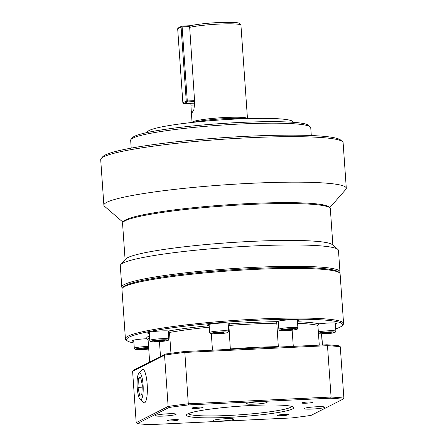 <?xml version="1.0" encoding="UTF-8"?>
<svg xmlns="http://www.w3.org/2000/svg" width="447" height="447" viewBox="0 0 447 447"><rect width="100%" height="100%" fill="white"/><g stroke="black" fill="none" stroke-linecap="round" stroke-linejoin="round"><path stroke-width="0.67" d="M337.871 249.42L332.339 244.66A104.145 10.164 176 0 0 251.7 241.374A104.145 10.164 176 0 0 125.557 259.12L120.746 264.602A109.353 10.672 -4 0 1 253.192 245.967A109.353 10.672 -4 0 1 337.871 249.42A109.353 10.672 -4 0 1 338.468 250.426L339.96 271.798A109.353 10.672 176 0 0 254.689 267.334A109.353 10.672 176 0 0 121.791 287.052A109.353 10.672 176 0 0 122.377 288.052M332.875 245.124L330.333 208.743A104.145 10.164 176 0 0 329.763 207.782A104.145 10.164 176 0 0 249.119 204.497A104.145 10.164 176 0 0 125.054 220.807A104.145 10.164 176 0 0 122.981 222.243A104.145 10.164 176 0 0 122.551 223.271L125.093 259.651M125.406 338.748L121.936 289.12A109.353 10.672 -4 0 1 122.389 288.041L123.35 286.946A108.308 10.572 -4 0 1 254.533 268.485A108.308 10.572 -4 0 1 338.401 271.905L339.508 272.86A109.353 10.672 -4 0 1 340.106 273.866L343.575 323.494A109.353 10.672 176 0 0 258.305 319.035A109.353 10.672 176 0 0 125.406 338.748A109.353 10.672 176 0 0 126.004 339.759L127.11 340.709A108.308 10.572 -4 0 1 258.148 320.186A108.308 10.572 -4 0 1 342.162 325.673A108.308 10.572 -4 0 1 335.714 328.875M339.519 272.866A109.353 10.672 176 0 0 339.96 271.798M342.452 141.621L340.608 140.034A119.768 11.689 176 0 0 247.873 136.251A119.768 11.689 176 0 0 102.81 156.662L101.206 158.489A121.5 11.857 -4 0 1 248.37 137.782A121.5 11.857 -4 0 1 342.452 141.621A121.5 11.857 -4 0 1 343.117 142.738L346.296 188.232A121.5 11.857 -4 0 1 345.794 189.433L329.718 207.749M123.02 222.204L104.548 206.302A121.5 11.857 -4 0 1 103.883 205.184L100.704 159.691A121.5 11.857 -4 0 1 101.206 158.489M310.252 126.853L308.408 125.266A88.523 8.638 176 0 0 239.86 122.472A88.523 8.638 176 0 0 132.642 137.559L131.038 139.386A90.26 8.806 -4 0 1 240.357 124.003A90.26 8.806 -4 0 1 310.252 126.853A90.26 8.806 -4 0 1 310.743 127.686L311.291 135.53M131.211 148.125L130.664 140.28A90.26 8.806 -4 0 1 131.038 139.386M293.718 122.338L292.545 121.333A72.9 7.113 176 0 0 236.1 119.031A72.9 7.113 176 0 0 147.801 131.452L146.784 132.614M121.791 287.052L120.293 265.686A109.353 10.672 -4 0 1 120.746 264.602M103.883 205.184A121.5 11.857 -4 0 1 106.805 202.307A121.5 11.857 -4 0 1 251.549 183.276A121.5 11.857 -4 0 1 346.296 188.232M329.763 207.782L328.657 206.832A103.106 10.063 176 0 0 232.278 204.497A103.106 10.063 176 0 0 125.993 219.723A103.106 10.063 176 0 0 123.942 221.148L122.981 222.243M246.029 118.634A30.24 2.95 176 0 0 226.445 118.578A30.24 2.95 176 0 0 193.49 122.31M342.162 325.673L343.123 324.572A109.353 10.672 176 0 0 343.575 323.494M122.389 288.041A109.353 10.672 -4 0 1 254.835 269.407A109.353 10.672 -4 0 1 339.508 272.86M209.168 325.561A11.281 1.101 -4 0 1 207.397 325.098A11.281 1.101 -4 0 1 221.109 323.064A11.281 1.101 -4 0 1 229.903 323.522A11.281 1.101 -4 0 1 229.361 323.907L228.892 325.466L230.35 349.347M278.364 347.073L278.325 346.637A86.785 8.471 176 0 0 255.198 347.375A86.785 8.471 176 0 0 230.529 348.9M278.325 346.637L276.682 321.667A11.281 1.101 -4 0 1 285.404 320.125A11.281 1.101 -4 0 1 297.344 319.784A11.281 1.101 -4 0 1 299.099 320.248A11.281 1.101 -4 0 1 297.406 320.957M292.148 330.149L293.282 346.369M319.275 345.14L317.901 325.433L318.951 323.879A11.281 1.101 -4 0 1 330.752 322.941A11.281 1.101 -4 0 1 337.077 323.488A11.281 1.101 -4 0 1 336.809 323.757A11.281 1.101 -4 0 1 335.39 324.192M321.527 333.92L322.304 344.995M133.821 341.29A11.281 1.101 -4 0 1 132.044 340.826A11.281 1.101 -4 0 1 132.318 340.558A11.281 1.101 -4 0 1 146.75 338.748L148.08 339.591A86.785 8.471 -4 0 1 149.605 337.843M149.298 333.434A11.281 1.101 -4 0 1 147.521 332.97A11.281 1.101 -4 0 1 152.751 331.668A11.281 1.101 -4 0 1 168.793 330.981L169.497 332.456L170.95 353.264M291.83 406.435A52.07 5.079 -4 0 1 228.646 415.459A52.07 5.079 -4 0 1 188.193 413.682M251.823 405.479A53.808 5.252 176 0 0 186.65 414.648A53.808 5.252 176 0 0 228.389 417.375A53.808 5.252 176 0 0 293.489 407.178A53.808 5.252 176 0 0 251.823 405.479M198.664 407.167A5.627 0.548 -4 0 1 203.05 407.396A5.627 0.548 -4 0 1 196.211 408.407A5.627 0.548 -4 0 1 191.824 408.178A5.627 0.548 -4 0 1 198.664 407.167M312.844 402.322A5.627 0.548 -4 0 1 306.765 403.172A5.627 0.548 -4 0 1 301.753 402.976A5.627 0.548 -4 0 1 301.887 402.842A5.627 0.548 -4 0 1 307.961 401.993A5.627 0.548 -4 0 1 312.978 402.194A5.627 0.548 -4 0 1 312.844 402.322M281.549 415.688A5.627 0.548 -4 0 1 277.162 415.459A5.627 0.548 -4 0 1 284.001 414.442A5.627 0.548 -4 0 1 288.388 414.676A5.627 0.548 -4 0 1 281.549 415.688M167.368 420.526A5.627 0.548 -4 0 1 173.442 419.677A5.627 0.548 -4 0 1 178.459 419.878A5.627 0.548 -4 0 1 178.325 420.007A5.627 0.548 -4 0 1 172.251 420.856A5.627 0.548 -4 0 1 167.234 420.661A5.627 0.548 -4 0 1 167.368 420.526M168.022 413.793A10.415 1.017 -4 0 1 176.14 414.218A10.415 1.017 -4 0 1 163.485 416.096A10.415 1.017 -4 0 1 155.366 415.671A10.415 1.017 -4 0 1 168.022 413.793M266.876 402.507A10.415 1.017 -4 0 1 255.634 404.071A10.415 1.017 -4 0 1 246.347 403.708A10.415 1.017 -4 0 1 246.599 403.462A10.415 1.017 -4 0 1 257.841 401.892A10.415 1.017 -4 0 1 267.127 402.255A10.415 1.017 -4 0 1 266.876 402.507M312.19 409.061A10.415 1.017 -4 0 1 304.066 408.636A10.415 1.017 -4 0 1 316.722 406.759A10.415 1.017 -4 0 1 324.846 407.183A10.415 1.017 -4 0 1 312.19 409.061M213.336 420.348A10.415 1.017 -4 0 1 224.578 418.778A10.415 1.017 -4 0 1 233.865 419.141A10.415 1.017 -4 0 1 233.613 419.387A10.415 1.017 -4 0 1 222.366 420.957A10.415 1.017 -4 0 1 213.085 420.593A10.415 1.017 -4 0 1 213.336 420.348M143.062 384.783A13.416 3 87.3 0 1 140.09 399.361A13.416 3 87.3 0 1 137.218 387.745A13.416 3 87.3 0 1 138.855 373.234A13.416 3 87.3 0 1 143.062 384.783M140.09 399.361L143.459 402.484A16.779 3.755 -92.7 0 0 147.175 384.252A16.779 3.755 -92.7 0 0 141.911 369.803L138.855 373.234M140.632 377.095L142.325 385.158L141.833 394.327L139.654 395.433L137.955 387.37L138.447 378.201L140.632 377.095M140.839 378.089L138.447 378.201M142.213 387.169L137.955 387.37M326.83 344.782L184.767 351.504A115.253 11.248 176 0 0 165.401 354.052L133.625 370.183L132.603 371.306L164.541 355.091A116.293 11.348 -4 0 1 184.706 352.443L327.489 345.682A116.293 11.348 -4 0 1 340.284 346.777L339.117 345.827A115.253 11.248 176 0 0 326.83 344.782L327.489 345.682L331.082 397.037L188.293 403.792L184.767 351.504M188.5 404.926L330.568 398.204A115.253 11.248 -4 0 1 342.849 399.249L311.073 415.38A115.253 11.248 -4 0 1 291.707 417.928L149.644 424.65A115.253 11.248 -4 0 1 137.358 423.6L169.139 407.468A115.253 11.248 -4 0 1 188.5 404.926L188.293 403.792A116.293 11.348 176 0 0 168.133 406.446L136.195 422.655L132.603 371.306M165.401 354.052L164.541 355.091L168.133 406.446L169.139 407.468M342.849 399.249L343.872 398.126L340.284 346.777M343.872 398.126A116.293 11.348 176 0 0 331.082 397.037L330.568 398.204M137.358 423.6L136.195 422.655M157.065 341.391L154.388 341.162L156.701 340.569L164.373 340.43L162.06 341.027L157.065 341.391L157.003 340.547M162.004 340.228L162.06 341.027M148.7 348.436L140.52 349.247L139.023 348.883L142.409 348.291L147.287 348.057L148.7 348.403M145.336 348.152L145.398 349.018M140.475 348.626L140.52 349.247M324.93 332.529L329.808 332.294L331.305 332.663L323.041 333.484L321.549 333.121L324.93 332.529M322.997 332.87L323.041 333.484M327.858 332.389L327.919 333.255M284.013 329.73L292.668 329.098L292.874 329.573L284.225 330.204L284.013 329.73M284.186 329.707L284.225 330.204M288.583 329.171L288.65 330.126M214.482 333.401L215.571 332.847L224.02 332.451L222.93 333.004L214.482 333.401M218.097 332.596L218.158 333.479M222.891 332.423L222.93 333.004M190.556 25.702L181.862 26.11L178.459 27.837L177.677 28.742L181.08 27.016L181.862 26.11L182.113 26.876L181.08 27.016L186.259 101.111L187.293 100.977L187.164 101.933L186.259 101.111L182.857 102.838L183.762 103.665L187.164 101.933L194.629 101.581M187.293 100.977L182.113 26.876L189.617 26.524L194.562 100.636L187.293 100.977M194.736 103.145L183.762 103.665M182.857 102.838L177.677 28.742M194.562 100.636L194.741 103.218L193.819 109.951L191.919 112.912L191.249 110.878L190.835 103.33M160.495 356.544L159.45 341.631M228.892 325.466A86.785 8.471 -4 0 1 253.561 323.941A86.785 8.471 -4 0 1 276.682 323.203L276.671 323.03M212.47 350.191L211.325 333.803M133.938 342.983A108.308 10.572 -4 0 1 127.11 340.709M191.104 25.585L189.617 26.524M189.439 27.396A27.77 2.71 -4 0 1 219.281 24.071A27.77 2.71 -4 0 1 240.939 25.2L239.648 23.4C239.033 22.892 236.558 22.54 232.228 22.35L218.823 22.529C207.045 23.143 197.703 24.177 190.785 25.63M240.939 25.2L247.47 118.589A27.77 2.71 176 0 0 225.813 117.472A27.77 2.71 176 0 0 192.059 122.467L191.249 110.878M276.682 321.667A88.176 8.605 176 0 0 253.762 322.41A88.176 8.605 176 0 0 229.361 323.907M228.702 331.227A9.549 0.933 176 0 0 221.259 330.836A9.549 0.933 176 0 0 209.883 332.333A9.549 0.933 176 0 0 209.654 332.557C210.023 333.456 210.397 333.836 210.783 333.702L217.376 333.87C223.489 333.434 226.942 332.987 227.73 332.523L228.702 331.227L228.132 323.058M217.398 333.864A8.504 0.833 -4 0 1 210.973 333.317A8.504 0.833 -4 0 1 221.103 331.987A8.504 0.833 -4 0 1 227.534 332.534A8.504 0.833 -4 0 1 217.398 333.864M297.898 327.953A9.549 0.933 176 0 0 296.411 327.562A9.549 0.933 176 0 0 283.269 328.182A9.549 0.933 176 0 0 278.85 329.283C280.018 330.825 278.157 329.836 281.118 330.596C284.845 330.786 289.136 330.556 293.997 329.903C298.49 328.802 297.071 329.607 297.898 327.953L297.322 319.784M281.28 330.596A8.504 0.833 -4 0 1 283.901 329.266A8.504 0.833 -4 0 1 295.607 328.707A8.504 0.833 -4 0 1 292.992 330.037A8.504 0.833 -4 0 1 281.28 330.596M318.482 333.769L323.31 333.887L330.719 333.317L335.105 332.395L335.876 331.193A9.549 0.933 176 0 0 328.433 330.802A9.549 0.933 176 0 0 318.353 331.903M318.437 333.166A8.504 0.833 -4 0 1 328.791 331.931A8.504 0.833 -4 0 1 334.708 332.501A8.504 0.833 -4 0 1 327.008 333.68A8.504 0.833 -4 0 1 318.476 333.736M148.566 346.481A9.549 0.933 176 0 0 145.912 346.565A9.549 0.933 176 0 0 134.536 348.062A9.549 0.933 176 0 0 134.307 348.286L133.737 340.117M134.307 348.286L135.05 349.291L136.888 349.621L148.739 349.006A8.504 0.833 -4 0 1 139.168 349.671A8.504 0.833 -4 0 1 135.625 349.046A8.504 0.833 -4 0 1 148.644 347.637M149.784 340.43C150.153 341.324 150.527 341.704 150.913 341.569C153.366 341.994 157.724 341.866 163.988 341.184C169.826 339.966 167.843 340.77 168.832 339.094A9.549 0.933 176 0 0 167.351 338.703A9.549 0.933 176 0 0 154.209 339.329A9.549 0.933 176 0 0 149.784 340.43L149.214 332.261M163.926 341.184A8.504 0.833 -4 0 1 152.215 341.737A8.504 0.833 -4 0 1 154.835 340.407A8.504 0.833 -4 0 1 166.547 339.854A8.504 0.833 -4 0 1 163.926 341.184M190.964 105.14L194.769 104.956M297.573 323.343A86.785 8.471 -4 0 1 317.901 325.433M318.951 323.879A88.176 8.605 176 0 0 297.462 321.773M149.466 335.865A88.176 8.605 176 0 0 146.75 338.748M209.174 325.656A88.176 8.605 176 0 0 168.793 330.981M169.497 332.456A86.785 8.471 -4 0 1 209.28 327.176M335.876 331.193L335.306 323.025M168.832 339.094L168.262 330.931M278.85 329.283L278.28 321.114M209.654 332.557L209.084 324.388M322.46 344.989L321.684 333.915M149.65 362.048L148.08 339.591"/></g></svg>
